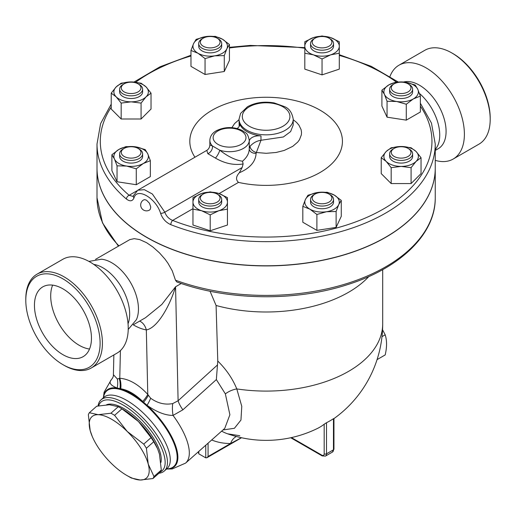 <?xml version="1.0" encoding="UTF-8"?>
<svg xmlns="http://www.w3.org/2000/svg" width="516" height="516" viewBox="0 0 516 516"><rect width="100%" height="100%" fill="white"/><g stroke="black" fill="none" stroke-linecap="round" stroke-linejoin="round"><path stroke-width="0.77" d="M453.048 53.651L451.887 52.987A54.18 31.283 -120 0 0 451.887 52.98L453.048 53.651A52.542 30.334 60 0 1 490.2 118.003L490.2 119.344A54.18 31.283 -120 0 0 451.887 52.987A54.18 31.283 -120 0 0 424.797 50.304L398.991 65.197A54.18 31.283 60 0 1 426.081 67.88A54.18 31.283 60 0 1 461.478 115.629A54.18 31.283 60 0 1 453.177 159.044A54.18 31.283 60 0 1 435.246 160.366M453.171 159.044L478.977 144.145A54.18 31.283 -120 0 0 490.2 119.344M389.986 76.452A54.18 31.283 60 0 1 398.991 65.197M419.45 93.435A37.765 21.801 60 0 1 437.703 145.699L435.246 149.963M403.57 82.018A37.765 21.801 60 0 1 419.379 85.159A37.765 21.801 60 0 1 444.05 118.435A37.765 21.801 60 0 1 438.265 148.698M62.952 354.685A40.306 23.272 60 0 1 36.617 319.165A40.306 23.272 60 0 1 42.796 286.864A40.306 23.272 60 0 1 83.108 310.135A40.306 23.272 60 0 1 83.108 356.679A40.306 23.272 60 0 1 62.952 354.685M52.638 285.135A40.306 23.272 -120 0 0 79.206 345.301A40.306 23.272 -120 0 0 89.52 349.029M62.952 278.872A52.542 30.334 60 0 1 100.104 343.224A52.542 30.334 60 0 1 62.952 364.67A52.542 30.334 60 0 1 25.8 300.325A52.542 30.334 60 0 1 62.952 278.872M62.952 364.67L64.113 365.341A54.18 31.283 -120 0 0 91.203 368.024A54.18 31.283 -120 0 0 99.511 324.609A54.18 31.283 -120 0 0 64.113 276.86A54.18 31.283 -120 0 0 37.023 274.177A54.18 31.283 -120 0 0 25.8 298.983L25.8 300.325M37.023 274.177L62.829 259.284A54.18 31.283 60 0 1 89.919 261.967A54.18 31.283 60 0 1 125.317 309.71A54.18 31.283 60 0 1 117.009 353.131L91.203 368.024M88.926 261.406L101.536 259.213A37.765 21.801 60 0 1 111.753 262.767A37.765 21.801 60 0 1 136.424 319.643L128.22 329.46M93.77 264.411A37.765 21.801 60 0 1 102.968 267.836A37.765 21.801 60 0 1 128.039 323.771M377.054 359.626L385.188 354.931C387.006 347.171 387.006 340.463 385.188 334.807L382.55 329.776M381.988 336.651L385.188 334.807M89.358 412.723L98.201 414.696A41.048 16.757 -131.6 0 0 90.19 430.596L88.346 414.735A45.976 18.77 48.4 0 1 89.358 412.723L96.686 406.221L109.411 404.75L118.254 406.724L110.927 413.219A45.976 18.77 48.4 0 1 114.597 415.341L127.226 431.453A41.048 16.757 -131.6 0 0 98.201 414.696L110.927 413.219M92.28 436.542L90.19 430.596A41.048 16.757 -131.6 0 0 92.28 436.542A41.048 16.757 -131.6 0 0 111.211 463.252A41.048 16.757 -131.6 0 0 126.73 475.391A41.048 16.757 -131.6 0 0 140.236 480.015L131.393 478.042A45.976 18.77 48.4 0 1 129.574 477.029L126.73 475.391M148.24 464.11L153.974 476.532A45.976 18.77 48.4 0 1 152.962 478.538L140.236 480.015A41.048 16.757 -131.6 0 0 148.24 464.11A41.048 16.757 -131.6 0 0 127.226 431.453L143.738 444.121A45.976 18.77 48.4 0 1 146.396 448.249L148.24 464.11M152.962 478.538L160.295 472.037A45.976 18.77 -131.6 0 0 161.302 470.031L159.457 454.164L157.593 448.739L153.729 441.748A45.976 18.77 -131.6 0 0 151.072 437.62L138.436 421.507A41.048 16.757 48.4 0 1 157.367 448.223L157.593 448.739M120.08 407.73L122.924 409.375A41.048 16.757 48.4 0 1 138.436 421.507L121.924 408.84A45.976 18.77 -131.6 0 0 120.08 407.73A45.976 18.77 -131.6 0 0 118.254 406.724M161.302 470.031L153.974 476.532M153.729 441.748L146.396 448.249M121.924 408.84L114.597 415.341M151.072 437.62L143.738 444.121M106.502 404.808A40.635 16.589 48.4 0 1 141.881 423.126A40.635 16.589 48.4 0 1 160.928 462.459M121.273 87.862A9.849 5.689 180 0 1 124.156 83.837A9.849 5.689 180 0 1 138.088 83.837A9.849 5.689 180 0 1 134.889 93.119A9.849 5.689 180 0 1 121.273 87.862M124.156 83.837L122.995 84.508A11.494 6.637 0 0 0 119.628 89.204A11.494 6.637 0 0 0 131.122 95.834A11.494 6.637 0 0 0 142.616 89.204A11.494 6.637 0 0 0 139.249 84.508L138.088 83.837M142.616 89.204L142.616 91.88A11.494 6.637 180 0 1 131.122 98.517A11.494 6.637 180 0 1 119.628 91.88L119.628 89.204M202.079 38.848L203.24 38.178A9.849 5.689 180 0 1 217.172 38.178A9.849 5.689 180 0 1 217.172 46.221A9.849 5.689 180 0 1 203.24 46.221A9.849 5.689 180 0 1 203.24 38.178L202.079 38.848A11.494 6.637 0 0 0 198.712 43.544A11.494 6.637 0 0 0 210.206 50.181A11.494 6.637 0 0 0 221.699 43.544A11.494 6.637 0 0 0 218.333 38.848L217.172 38.178M221.699 43.544L221.699 46.221A11.494 6.637 180 0 1 210.206 52.858A11.494 6.637 180 0 1 198.712 46.221L198.712 43.544M322.048 36.513A9.849 5.689 180 0 1 329.014 38.178A9.849 5.689 180 0 1 329.014 46.221A9.849 5.689 180 0 1 315.082 46.221A9.849 5.689 180 0 1 315.082 38.178A9.849 5.689 180 0 1 322.048 36.513M315.082 38.178L313.921 38.848A11.494 6.637 0 0 0 310.555 43.544A11.494 6.637 0 0 0 322.048 50.181A11.494 6.637 0 0 0 333.542 43.544A11.494 6.637 0 0 0 330.175 38.848L329.014 38.178M333.542 43.544L333.542 46.221A11.494 6.637 180 0 1 322.048 52.858A11.494 6.637 180 0 1 310.555 46.221L310.555 43.544M409.259 84.508L408.098 83.837A9.849 5.689 180 0 1 408.098 91.88A9.849 5.689 180 0 1 394.166 91.88A9.849 5.689 180 0 1 394.166 83.837A9.849 5.689 180 0 1 408.098 83.837L409.259 84.508A11.494 6.637 0 0 1 412.626 89.204A11.494 6.637 0 0 1 401.132 95.834A11.494 6.637 0 0 1 389.638 89.204A11.494 6.637 0 0 1 393.005 84.508L394.166 83.837M412.626 89.204L412.626 91.88A11.494 6.637 180 0 1 401.132 98.517A11.494 6.637 180 0 1 389.638 91.88L389.638 89.204M410.981 152.433A9.849 5.689 180 0 1 397.365 157.69A9.849 5.689 180 0 1 394.166 148.408A9.849 5.689 180 0 1 408.098 148.408A9.849 5.689 180 0 1 410.981 152.433M394.166 148.408L393.005 149.079A11.494 6.637 0 0 0 389.638 153.774A11.494 6.637 0 0 0 401.132 160.411A11.494 6.637 0 0 0 412.626 153.774A11.494 6.637 0 0 0 409.259 149.079L408.098 148.408M412.626 153.774L412.626 156.451A11.494 6.637 180 0 1 401.132 163.088A11.494 6.637 180 0 1 389.638 156.451L389.638 153.774M329.014 202.111A9.849 5.689 180 0 1 315.082 202.111A9.849 5.689 180 0 1 315.082 194.068A9.849 5.689 180 0 1 329.014 194.068A9.849 5.689 180 0 1 329.014 202.111M315.082 194.068L313.921 194.738A11.494 6.637 0 0 0 310.555 199.434A11.494 6.637 0 0 0 317.65 205.561A11.494 6.637 0 0 0 330.175 204.123A11.494 6.637 0 0 0 333.542 199.434A11.494 6.637 0 0 0 330.175 194.738L329.014 194.068M333.542 199.434L333.542 202.111A11.494 6.637 180 0 1 330.175 206.806A11.494 6.637 180 0 1 317.65 208.245A11.494 6.637 180 0 1 310.555 202.111L310.555 199.434M210.206 203.781A9.849 5.689 180 0 1 201.105 200.266A9.849 5.689 180 0 1 203.24 194.068A9.849 5.689 180 0 1 217.172 194.068A9.849 5.689 180 0 1 219.306 200.266A9.849 5.689 180 0 1 210.206 203.781M203.24 194.068L202.079 194.738A11.494 6.637 0 0 0 198.712 199.434A11.494 6.637 0 0 0 210.206 206.065A11.494 6.637 0 0 0 221.699 199.434A11.494 6.637 0 0 0 218.333 194.738L217.172 194.068M221.699 199.434L221.699 202.111A11.494 6.637 180 0 1 210.206 208.748A11.494 6.637 180 0 1 198.712 202.111L198.712 199.434M151.027 93.138L146.054 96.86A17.241 9.952 0 0 0 146.054 86.907L151.027 93.138L151.027 109.044L141.074 118.996L121.17 118.996L111.217 109.044L111.217 93.138L116.19 86.907L121.17 83.186L131.122 81.928L141.074 83.186L146.054 86.907A17.241 9.952 0 0 0 131.122 81.928A17.241 9.952 0 0 0 116.19 86.907A17.241 9.952 0 0 0 116.19 96.86L111.217 93.138M141.074 103.09L131.122 101.839A17.241 9.952 0 0 0 146.054 96.86L141.074 103.09L141.074 118.996M121.17 103.09L116.19 96.86A17.241 9.952 0 0 0 131.122 101.839L121.17 103.09L121.17 118.996M224.279 55.605L214.669 55.838A17.241 9.952 0 0 0 226.859 48.801L224.279 55.605L224.279 71.511L205.052 74.485L190.978 66.358L190.978 50.458L193.552 43.647L196.132 39.351L205.742 36.61L215.359 36.378L222.396 39.184L229.433 44.505L226.859 48.801A17.241 9.952 0 0 0 222.396 39.184A17.241 9.952 0 0 0 205.742 36.61A17.241 9.952 0 0 0 193.552 43.647A17.241 9.952 0 0 0 198.015 53.264A17.241 9.952 0 0 0 214.669 55.838L205.052 58.585L198.015 53.264L190.978 50.458M322.048 58.972L313.431 54.844A17.241 9.952 0 0 0 330.666 54.844L322.048 58.972L322.048 74.878L304.808 69.131L304.808 46.221A17.241 9.952 0 0 0 313.431 54.844L304.808 53.225M339.289 46.221L339.289 53.225L330.666 54.844A17.241 9.952 0 0 0 339.289 46.221A17.241 9.952 0 0 0 330.666 37.603L339.289 41.732L339.289 46.221M313.431 37.603L322.048 35.985L330.666 37.603A17.241 9.952 0 0 0 313.431 37.603A17.241 9.952 0 0 0 304.808 46.221L304.808 41.732L313.431 37.603M387.058 101.265L384.478 94.46A17.241 9.952 0 0 0 396.669 101.497L387.058 101.265L387.058 117.171L381.905 106.07L381.905 90.165L388.941 84.843A17.241 9.952 0 0 0 384.478 94.46L381.905 90.165M413.322 98.924L406.286 104.238L396.669 101.497A17.241 9.952 0 0 0 413.322 98.924A17.241 9.952 0 0 0 417.786 89.307L420.359 96.111L413.322 98.924M405.595 82.27L415.212 85.011L417.786 89.307A17.241 9.952 0 0 0 405.595 82.27A17.241 9.952 0 0 0 388.941 84.843L395.978 82.038L405.595 82.27M381.227 157.709L386.2 151.478A17.241 9.952 0 0 0 386.2 161.431L381.227 157.709L381.227 173.615L391.18 183.567L391.18 167.668L386.2 161.431A17.241 9.952 0 0 0 401.132 166.41L391.18 167.668M416.064 161.431L411.084 167.668L401.132 166.41A17.241 9.952 0 0 0 416.064 161.431A17.241 9.952 0 0 0 416.064 151.478L421.037 157.709L416.064 161.431M391.18 147.757L401.132 146.499A17.241 9.952 0 0 0 386.2 151.478L391.18 147.757M411.084 147.757L416.064 151.478A17.241 9.952 0 0 0 401.132 146.499L411.084 147.757M307.975 195.242L317.585 192.5A17.241 9.952 0 0 0 305.395 199.537L307.975 195.242M309.858 209.154L302.821 206.348L305.395 199.537A17.241 9.952 0 0 0 309.858 209.154A17.241 9.952 0 0 0 326.512 211.728L316.895 214.475L309.858 209.154M327.202 192.268L334.239 195.074A17.241 9.952 0 0 0 317.585 192.5L327.202 192.268M338.702 204.691L336.122 211.495L326.512 211.728A17.241 9.952 0 0 0 338.702 204.691A17.241 9.952 0 0 0 334.239 195.074L341.276 200.395L338.702 204.691M210.206 191.875L218.823 193.494A17.241 9.952 0 0 0 201.588 193.494L210.206 191.875M192.965 202.111L192.965 197.622L201.588 193.494A17.241 9.952 0 0 0 192.965 202.111A17.241 9.952 0 0 0 201.588 210.734L192.965 209.115L192.965 202.111M227.446 197.622L227.446 202.111A17.241 9.952 0 0 0 218.823 193.494L227.446 197.622M218.823 210.734L210.206 214.862L201.588 210.734A17.241 9.952 0 0 0 218.823 210.734A17.241 9.952 0 0 0 227.446 202.111L227.446 209.115L218.823 210.734M224.279 71.511L229.433 60.411L229.433 44.505M322.048 74.878L339.289 69.131L339.289 53.225M406.286 104.238L406.286 120.144L420.359 112.017L420.359 96.111M406.286 120.144L387.058 117.171M411.084 167.668L411.084 183.567L421.037 173.615L421.037 157.709M411.084 183.567L391.18 183.567M341.276 200.395L341.276 216.301L336.122 227.401L336.122 211.495M336.122 227.401L316.895 230.375L316.895 214.475M316.895 230.375L302.821 222.248L302.821 206.348M227.446 209.115L227.446 225.021L210.206 230.768L210.206 214.862M210.206 230.768L192.965 225.021L192.965 209.115M205.052 74.485L205.052 58.585M124.156 156.451A9.849 5.689 180 0 1 124.156 148.408A9.849 5.689 180 0 1 138.088 148.408A9.849 5.689 180 0 1 138.088 156.451A9.849 5.689 180 0 1 124.156 156.451M124.156 148.408L122.995 149.079A11.494 6.637 0 0 0 119.628 153.774A11.494 6.637 0 0 0 122.995 158.464A11.494 6.637 0 0 0 135.521 159.902A11.494 6.637 0 0 0 142.616 153.774A11.494 6.637 0 0 0 139.249 149.079L138.088 148.408M142.616 153.774L142.616 156.451A11.494 6.637 180 0 1 135.521 162.585A11.494 6.637 180 0 1 122.995 161.147A11.494 6.637 180 0 1 119.628 156.451L119.628 153.774M145.196 149.582L147.776 153.878A17.241 9.952 0 0 0 135.585 146.841L145.196 149.582M118.932 149.414L125.969 146.609L135.585 146.841A17.241 9.952 0 0 0 118.932 149.414A17.241 9.952 0 0 0 114.468 159.031L111.895 154.736L118.932 149.414M150.35 160.689L143.313 163.495A17.241 9.952 0 0 0 147.776 153.878L150.35 160.689L150.35 176.588L136.276 184.715L117.042 181.742L117.042 165.836L114.468 159.031A17.241 9.952 0 0 0 126.659 166.068L117.042 165.836M136.276 168.816L126.659 166.068A17.241 9.952 0 0 0 143.313 163.495L136.276 168.816L136.276 184.715M117.042 181.742L111.895 170.641L111.895 154.736M143.667 199.898L144.725 199.647L146.544 200.221L149.505 203.285L150.749 207.058L150.298 209.264L149.53 210.051A5.863 5.863 0 0 1 141.468 207.935A5.863 5.863 0 0 1 143.667 199.898M111.217 104.142L100.62 123.569L97.008 144.009A169.119 97.64 0 0 0 126.439 199.047A3.283 2.212 -49.8 0 1 129.148 195.293A165.83 95.744 180 0 1 111.217 107.16M420.359 106.154A165.83 95.744 180 0 1 369.637 216.127A165.83 95.744 180 0 1 172.654 220.409A3.283 1.509 111.5 0 0 170.802 224.66A169.119 97.64 0 0 0 345.12 230.342A169.119 97.64 0 0 0 435.246 144.009L431.46 123.085L420.359 103.245M126.439 199.047C129.916 201.685 132.431 201.324 133.979 197.963A3.283 2.509 -160.1 0 1 133.457 195.661L133.025 196.39L129.148 195.293L136.837 190.855M192.965 208.683L172.654 220.409C168.822 218.868 166.21 216.12 164.823 212.173A3.283 1.187 162.8 0 1 160.599 213.334C162.443 218.649 165.842 222.428 170.802 224.66M194.951 157.219A76.31 44.053 180 0 1 256.8 97.601A76.31 44.053 180 0 1 341.85 146.776A76.31 44.053 180 0 1 238.495 182.393C235.651 179.774 235.928 176.569 239.327 172.763L242.152 167.519L164.823 212.173L152.381 194.016L144.357 189.682L137.785 190.223L133.457 195.661M133.979 197.963C136.83 186.953 155.974 198.06 160.599 213.334M435.246 144.009L435.246 168.139A169.119 97.64 180 0 1 345.12 254.472A169.119 97.64 180 0 1 170.802 248.789A169.119 97.64 180 0 1 146.544 237.179A169.119 97.64 180 0 1 97.008 168.139L97.008 144.009M435.246 168.21A169.119 97.64 180 0 1 435.246 168.274A169.119 97.64 180 0 1 330.846 258.484A169.119 97.64 180 0 1 146.544 237.315A169.119 97.64 180 0 1 97.008 168.274A169.119 97.64 180 0 1 97.008 168.21M242.152 167.519L243.126 163.978L242.507 161.205C246.938 157.425 249.189 153.265 249.26 148.731L249.26 140.32C247.448 131.722 245.545 133.438 242.655 130.69C234.006 126.562 225.324 126.536 216.61 130.606C212.36 132.909 210.109 136.153 209.851 140.32A19.705 11.378 0 0 0 212.444 145.964L209.851 145.015L209.851 140.32M137.785 190.223L206.806 150.375L207.832 153.684L215.436 158.077C224.615 163.449 233.845 165.417 243.126 163.978M239.327 172.763C250.015 168.158 255.607 161.702 256.11 153.4A6.566 4.715 -0.8 0 1 249.26 148.821M256.11 153.4L256.355 152.51A6.566 4.315 30 0 1 250.002 146.338L249.26 148.731L249.26 141.545M293.217 119.693L296.59 122.434L298.945 125.175L301.099 129.639L301.518 132.18L301.389 134.747L299.474 139.746L297.713 142.106L292.746 146.344L284.226 150.433L276.099 152.478L266.237 153.304L256.355 152.51L260.98 140.268C256.704 140.933 253.04 142.958 250.002 146.338M242.501 161.205C235.483 160.212 227.911 156.548 219.784 150.201L212.444 145.964A6.566 5.392 122.1 0 1 207.832 153.684M215.436 158.077A6.566 1.735 118.7 0 0 219.784 150.201A19.705 11.378 0 0 0 249.26 140.32M239.166 126.459L239.037 119.209A27.09 15.641 0 0 0 246.97 130.271A27.09 15.641 0 0 0 276.492 133.657A27.09 15.641 0 0 0 293.217 119.209C292.127 112.759 289.283 108.592 284.69 106.696L274.228 102.936C264.192 101.226 255.259 102.503 247.441 106.767L240.598 113.397L239.037 119.209M293.217 119.209L293.217 124.917L290.631 131.586L283.368 136.979L260.98 140.268L260.98 135.908A27.09 15.641 0 0 1 239.527 123.517A9.849 5.689 180 0 1 239.708 124.601A9.849 5.689 180 0 1 237.057 128.484M249.26 141.39A9.849 5.689 180 0 1 260.98 135.908M211.683 439.974A128.207 74.02 120 0 0 230.6 443.502L241.424 437.716M198.305 451.835L198.789 453.822L205.755 457.847L206.916 457.731L208.077 456.505L230.6 443.502A13.132 10.159 89.6 0 1 236.405 436.51M210.044 291.224L216.081 305.478A116.577 67.306 0 0 0 368.817 276.55M216.081 305.478L217.778 361.045L216.352 379.583L225.363 393.889L229.891 414.774L224.75 428.39L185.573 463.123A55.825 22.788 -131.6 0 0 173.034 415.412A19.705 8.875 81.2 0 1 172.725 403.583C164.972 405.054 157.612 403.26 150.646 398.217L147.769 394.418C138.443 384.388 129.11 378.996 119.776 378.26L117.351 378.996L113.404 374.687M222.983 429.951L234.406 428.293L240.953 420.056L241.778 406.331L236.786 388.922C232.639 378.731 226.305 369.437 217.778 361.045M175.485 280.194A169.119 97.64 180 0 0 347.584 283.336A169.119 97.64 180 0 0 435.246 197.77C435.697 234.025 400.242 268.204 347.262 284.716C295.004 301.731 227.279 300.622 176.749 281.91L175.485 280.194L172.26 270.835L167.926 263.199L164.946 259.084L159.496 252.898L152.917 247.016L146.544 242.675L139.675 239.572L134.244 238.663L129.826 239.598L95.557 259.342M133.263 324.828A54.18 31.283 -120 0 0 146.331 329.93A16.422 12.062 100 0 0 139.649 321.1M111.301 379.77C108.586 382.678 110.534 385.439 117.151 388.045L120.763 388.767C127.839 389.961 135.16 394.185 142.726 401.454A19.705 5.611 137.9 0 0 147.769 394.418L146.331 329.93C157.161 328.041 169.532 306.833 175.563 286.78L161.792 304.485L145.499 317.721L133.321 324.751M221.506 431.26A13.132 10.72 117.8 0 1 222.306 431.499L221.635 431.144M239.805 435.73L227.64 433.827A115.223 66.525 -60 0 1 222.306 431.499M333.949 418.605A116.577 116.577 0 0 0 382.704 323.784A116.577 67.306 0 0 1 236.786 388.922A13.132 6.147 -22.7 0 0 225.363 393.889M227.64 433.827A116.577 116.577 0 0 0 317.308 428.525A116.39 67.196 -120 0 0 324.177 424.229L326.499 422.72A73.724 42.564 120 0 0 333.465 418.702L333.465 449.804A1.645 0.948 0 0 0 333.949 449.133L333.949 418.437M103.419 397.726A51.013 20.827 -131.6 0 1 117.151 388.045A19.705 16.041 109.5 0 0 117.351 378.996M142.726 401.454L143.603 402.293A51.013 20.827 -131.6 0 0 119.964 388.645A19.705 15.332 95.6 0 0 119.235 378.492M120.763 388.767A19.705 15.08 92.8 0 0 119.776 378.26L120.409 350.596M166.604 468.973A51.013 20.827 -131.6 0 0 164.256 424.694A51.013 20.827 -131.6 0 0 147.066 405.312L143.603 402.293A19.705 5.515 135.7 0 0 148.331 395.295M217.546 364.896L178.104 400.764A19.705 7.992 47.7 0 0 182.89 409.807L173.034 415.412C165.288 415.412 156.632 412.052 147.066 405.312A19.705 5.257 126.3 0 0 150.646 398.217M181.258 283.49L175.563 286.78L178.104 400.764L172.725 403.583M182.89 409.807L216.352 379.583M158.947 473.23A47.614 19.44 -131.6 0 0 164.269 471.043A47.614 19.44 -131.6 0 0 147.221 422.52A47.614 19.44 -131.6 0 0 101.084 399.797A47.614 19.44 -131.6 0 0 98.066 405.944M98.627 405.84A45.976 18.77 48.4 0 1 143.674 421.849A45.976 18.77 48.4 0 1 160.341 471.966M135.689 82.212A165.83 95.744 180 0 1 190.978 55.98M229.433 47.962A165.83 95.744 180 0 1 304.808 48.227M339.289 55.406A165.83 95.744 180 0 1 396.301 82.012M219.107 193.59L238.495 182.393M239.037 119.693L234.612 123.53L231.884 127.646M239.527 123.517L239.527 125.685M217.945 144.345A16.422 9.482 180 0 1 215.301 142.345A16.422 9.482 180 0 1 228.175 128.194A16.422 9.482 180 0 1 244.977 140.9A16.422 9.482 180 0 1 217.945 144.345M249.293 126.246A23.807 13.745 180 0 1 259.967 103.252A23.807 13.745 180 0 1 289.121 120.086A23.807 13.745 180 0 1 249.293 126.246M118.932 245.848A169.119 97.64 180 0 1 97.008 197.77L97.008 168.274M290.708 437.742L322.197 455.918A1.645 0.948 -60 0 1 321.855 455.164L291.405 437.587M208.077 456.505L208.077 443.173M205.755 445.231L205.755 457.847M198.789 453.822L198.789 451.403M322.197 455.918L325.48 456.08A4.928 2.844 -120 0 0 326.499 453.822L333.465 449.804A4.928 2.844 60 0 1 332.446 452.061L333.949 449.133M324.177 424.229L324.177 453.822A1.645 0.948 180 0 0 326.499 453.822L326.499 422.72M324.177 453.822A3.283 1.896 60 0 1 321.855 455.164M166.707 468.883A50.504 20.614 -131.6 0 0 163.669 425.042A50.504 20.614 -131.6 0 0 126.039 391.631A50.504 20.614 -131.6 0 0 103.523 397.63M101.084 399.797L103.922 397.275A47.614 19.44 48.4 0 1 157.567 429.467A47.614 19.44 48.4 0 1 167.087 468.547L164.269 471.043M435.246 150.44L438.258 148.698M398.036 81.896L371.268 66.345L339.289 54.677M304.808 47.595L250.26 45.414L229.433 47.33M190.978 55.244L159.999 66.803L134.018 82.044M206.806 150.375C208.651 149.182 209.664 147.395 209.851 145.015M382.704 323.784L382.704 269.629M118.416 246.145L102.491 222.88L97.008 197.77M113.855 354.95L113.404 374.719C113.559 376.299 112.823 378.015 111.192 379.866L104.103 392.199L103.361 397.778M206.916 457.731L241.546 437.742M325.48 456.08L332.446 452.061M166.539 469.031L172.17 468.96L185.573 463.123M435.246 197.77L435.246 168.274"/></g></svg>
